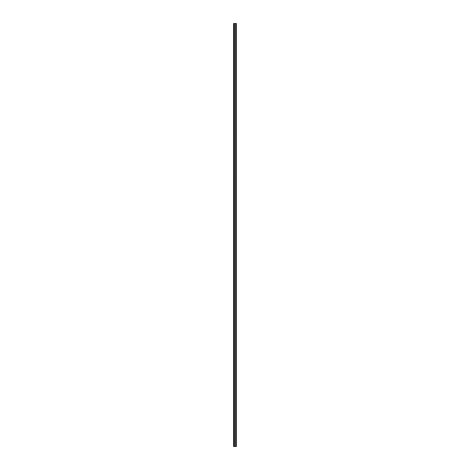 <?xml version="1.0" encoding="UTF-8"?>
<svg xmlns="http://www.w3.org/2000/svg" width="470" height="470" viewBox="0 0 470 470"><rect width="100%" height="100%" fill="white"/><g stroke="black" fill="none" stroke-linecap="round" stroke-linejoin="round"><path stroke-width="0.7" d="M234.307 446.5L233.584 446.5L233.578 23.5L234.307 23.5L234.307 446.5L235.535 446.5L235.535 23.5L234.307 23.5M235.535 446.5L235.535 23.5M235.693 23.5L236.422 23.5L236.416 446.5L236.422 23.5M234.465 446.5L234.459 23.5L234.465 446.5M235.693 446.5L236.416 446.5M233.584 446.5L233.584 23.5M234.383 23.5L234.383 446.5M235.617 23.5L235.617 446.5"/></g></svg>

